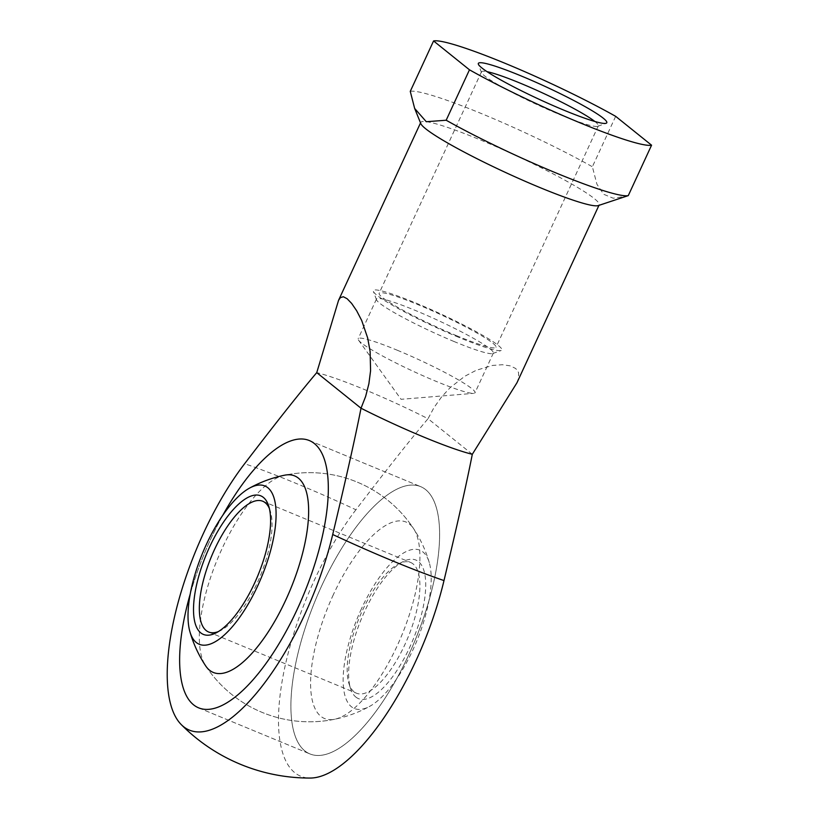 <?xml version="1.0" encoding="UTF-8"?>
<svg xmlns="http://www.w3.org/2000/svg" width="819" height="819" viewBox="0 0 819 819"><rect width="100%" height="100%" fill="white"/><g stroke="black" fill="none" stroke-linecap="round" stroke-linejoin="round"><path stroke-width="0.61" stroke-dasharray="4.09 3.07" d="M516.963 382.76L518.683 377.835L518.56 372.491L515.724 368.519L510.309 365.868L502.364 364.711L492.506 365.438L476.228 370.28L464.762 376.279L450.153 387.643L441.472 397.061L433.978 407.637L428.03 418.704A98.27 9.859 24.8 0 0 365.069 389.783A98.27 9.859 24.8 0 0 316.748 372.635M472.307 454.289L428.03 418.704C411.466 438.226 387.428 468.581 355.917 509.766A160.575 16.104 24.8 0 0 296.171 483.435A160.575 16.104 24.8 0 0 244.635 463.697M355.917 509.766A168.786 62.684 -67.5 0 0 294.809 772.716A168.786 62.684 -67.5 0 0 310.36 778.05M615.663 116.339L592.372 166.759L596.938 184.275L603.695 194.287L613.216 198.218L626.617 196.191M410.268 91.37A121.857 12.224 -155.2 0 1 482.739 114.117A121.857 12.224 -155.2 0 1 592.372 166.759M420.812 123.618A98.27 9.859 -155.2 0 1 420.741 122.44A98.27 9.859 -155.2 0 1 480.487 139.967A98.27 9.859 -155.2 0 1 599.16 204.873A98.27 9.859 -155.2 0 1 598.218 205.6M397.276 350.235A64.373 6.46 -155.2 0 1 475.01 392.751A64.373 6.46 -155.2 0 1 473.638 393.355A64.373 6.46 -155.2 0 1 435.872 381.255A64.373 6.46 -155.2 0 1 358.568 340.182A64.373 6.46 -155.2 0 1 358.138 338.738A64.373 6.46 -155.2 0 1 397.276 350.235M454.207 341.584A64.373 6.46 -155.2 0 1 376.494 299.795A64.373 6.46 -155.2 0 1 376.474 299.068A64.373 6.46 -155.2 0 1 415.612 310.555A64.373 6.46 -155.2 0 1 493.345 353.071A64.373 6.46 -155.2 0 1 492.772 353.521A64.373 6.46 -155.2 0 1 454.207 341.584M458.783 337.356A70.751 7.095 -155.2 0 1 373.372 291.421A70.751 7.095 -155.2 0 1 416.359 303.245A70.751 7.095 -155.2 0 1 501.177 350.481A70.751 7.095 -155.2 0 1 458.783 337.356M594.85 121.488A64.373 6.46 -155.2 0 1 598.341 125.839A64.373 6.46 -155.2 0 1 597.768 126.29A64.373 6.46 -155.2 0 1 559.203 114.353A64.373 6.46 -155.2 0 1 481.49 72.563A64.373 6.46 -155.2 0 1 481.47 71.837A64.373 6.46 -155.2 0 1 487.049 71.673M456.869 335.81A64.373 6.46 -155.2 0 1 379.136 293.294A64.373 6.46 -155.2 0 1 418.274 304.781A64.373 6.46 -155.2 0 1 496.007 347.297A64.373 6.46 -155.2 0 1 456.869 335.81M190.254 593.898A144.656 53.716 112.5 0 1 210.606 539.332A144.656 53.716 112.5 0 1 222.819 515.212A144.656 53.716 -67.5 0 0 210.606 539.332A144.656 53.716 -67.5 0 0 190.254 593.898M321.887 585.401A144.656 53.716 -67.5 0 0 309.92 753.92A144.656 53.716 -67.5 0 0 408.63 655.128A144.656 53.716 -67.5 0 0 420.587 486.609A144.656 53.716 -67.5 0 0 321.887 585.401A144.656 53.716 112.5 0 1 420.587 486.609A144.656 53.716 112.5 0 1 408.63 655.128A144.656 53.716 112.5 0 1 309.92 753.92A144.656 53.716 112.5 0 1 321.887 585.401M333.374 594.635A106.347 39.496 -67.5 0 0 334.705 719.246A106.347 39.496 -67.5 0 0 397.143 645.894A106.347 39.496 -67.5 0 0 413.605 528.654A106.347 39.496 -67.5 0 0 409.643 524.211A106.347 39.496 -67.5 0 0 333.374 594.635M334.705 719.246A124.57 124.57 0 0 1 205.62 665.806A106.347 39.496 112.5 0 1 222.092 548.566A106.347 39.496 112.5 0 1 284.521 475.215A124.57 124.57 0 0 1 413.605 528.654M361.486 608.691A85.698 31.828 -67.5 0 0 351.412 706.736A85.698 31.828 -67.5 0 0 369.86 706.254A85.698 31.828 -67.5 0 0 412.868 649.989A85.698 31.828 -67.5 0 0 429.299 562.694A85.698 31.828 -67.5 0 0 361.486 608.691M218.397 631.562A70.751 26.28 -67.5 0 0 220.598 630.569A70.751 26.28 -67.5 0 0 256.91 583.681A70.751 26.28 -67.5 0 0 270.209 510.728A70.751 26.28 -67.5 0 0 269.359 508.466M354.003 691.738A70.751 26.28 112.5 0 1 349.017 683.732A70.751 26.28 112.5 0 1 362.315 610.779A70.751 26.28 112.5 0 1 398.628 563.892A70.751 26.28 112.5 0 1 410.595 562.458A70.751 26.28 112.5 0 1 413.063 563.922A70.751 26.28 112.5 0 1 404.75 644.891A70.751 26.28 112.5 0 1 356.47 693.212A70.751 26.28 112.5 0 1 354.003 691.738M355.876 697.082A75 27.856 -67.5 0 0 409.664 647.419A75 27.856 -67.5 0 0 418.478 561.599A75 27.856 -67.5 0 0 403.173 561.568A75 27.856 -67.5 0 0 361.445 618.683A75 27.856 -67.5 0 0 350.583 688.595A75 27.856 -67.5 0 0 355.876 697.082M358.568 340.182L401.064 399.314L473.638 393.355M376.474 299.068L358.138 338.738M376.494 299.795L373.372 291.421M481.47 71.837L379.136 293.294M481.49 72.563L478.368 64.199M198.638 707.851L309.92 753.92L198.638 707.851M309.306 440.54L420.587 486.609L309.306 440.54M597.768 126.29L606.173 123.249M598.341 125.839L496.007 347.297M492.772 353.521L501.177 350.481M493.345 353.071L475.01 392.751M205.62 665.806A124.57 124.57 0 0 0 369.86 706.254M208.63 632.002L356.47 693.212M349.017 683.732L350.583 688.595M398.628 563.892L403.173 561.568M270.209 510.728L268.642 505.866M220.598 630.569L216.052 632.892M262.766 501.248L410.595 562.458M429.299 562.694A124.57 124.57 0 0 0 284.521 475.215"/><path stroke-width="1.23" d="M181.275 724.61A168.786 62.684 112.5 0 1 244.635 463.697C276.146 422.512 300.184 392.158 316.748 372.635L338.554 300.327L340.356 297.635L343.356 296.744L347.113 298.72L351.607 303.378L356.664 310.759L361.701 320.495L367.67 337.95L370.116 351.474L370.577 370.741L368.888 383.753L365.622 396.478L361.015 408.22C355.456 436.588 346.017 478.685 332.709 534.5A168.786 62.684 112.5 0 1 183.528 726.648A168.786 62.684 112.5 0 1 181.275 724.61A180.825 180.825 0 0 0 310.36 778.05A168.786 62.684 -67.5 0 0 443.99 580.579C457.299 524.754 466.738 482.667 472.307 454.289L516.963 382.76L598.945 205.354M332.709 534.5A160.575 16.104 24.8 0 0 392.455 560.831A160.575 16.104 24.8 0 0 443.99 580.579M316.748 372.635L361.015 408.22A98.27 9.859 24.8 0 0 423.986 437.151A98.27 9.859 24.8 0 0 472.307 454.289M414.649 108.436L420.812 123.618A98.27 9.859 -155.2 0 0 539.414 187.346A98.27 9.859 -155.2 0 0 598.218 205.6L628.275 195.618A121.857 12.224 -155.2 0 1 555.804 172.86A121.857 12.224 -155.2 0 1 446.171 120.229L426.289 121.724L414.649 108.436L410.268 91.37L433.568 40.95L469.471 69.81L446.171 120.229M628.275 195.618L651.566 145.198A121.857 12.224 -155.2 0 1 579.105 122.44A121.857 12.224 -155.2 0 1 469.471 69.81M433.568 40.95A121.857 12.224 -155.2 0 1 506.029 63.708A121.857 12.224 -155.2 0 1 615.663 116.339L651.566 145.198M487.049 71.673A64.373 6.46 -155.2 0 1 520.608 83.323A64.373 6.46 -155.2 0 1 594.85 121.488M563.779 110.125A70.751 7.095 -155.2 0 1 478.368 64.199A70.751 7.095 -155.2 0 1 521.355 76.024A70.751 7.095 -155.2 0 1 606.173 123.249A70.751 7.095 -155.2 0 1 563.779 110.125M297.338 609.06A144.656 53.716 112.5 0 1 198.638 707.851A144.656 53.716 112.5 0 1 190.254 593.898A144.656 53.716 -67.5 0 0 198.638 707.851A144.656 53.716 -67.5 0 0 297.338 609.06A144.656 53.716 -67.5 0 0 309.306 440.54A144.656 53.716 112.5 0 1 297.338 609.06M222.819 515.212A144.656 53.716 112.5 0 1 309.306 440.54A144.656 53.716 -67.5 0 0 222.819 515.212M249.365 488.206A124.57 124.57 0 0 1 284.521 475.215A106.347 39.496 112.5 0 1 285.862 599.825A106.347 39.496 112.5 0 1 209.592 670.249A106.347 39.496 112.5 0 1 205.62 665.806A124.57 124.57 0 0 1 189.926 631.766A85.698 31.828 112.5 0 1 206.357 544.471A85.698 31.828 112.5 0 1 249.365 488.206A85.698 31.828 112.5 0 1 267.813 487.725A85.698 31.828 112.5 0 1 257.75 585.769A85.698 31.828 112.5 0 1 189.926 631.766M269.359 508.466A70.751 26.28 -67.5 0 0 265.223 502.723A70.751 26.28 -67.5 0 0 262.766 501.248A70.751 26.28 -67.5 0 0 214.486 549.58A70.751 26.28 -67.5 0 0 206.163 630.538A70.751 26.28 -67.5 0 0 208.63 632.002A70.751 26.28 -67.5 0 0 218.397 631.562M200.757 632.862A75 27.856 112.5 0 1 209.572 547.041A75 27.856 112.5 0 1 263.349 497.379A75 27.856 112.5 0 1 268.642 505.866A75 27.856 112.5 0 1 257.79 575.777A75 27.856 112.5 0 1 216.052 632.892A75 27.856 112.5 0 1 200.757 632.862M420.526 122.911L338.554 300.327"/></g></svg>
